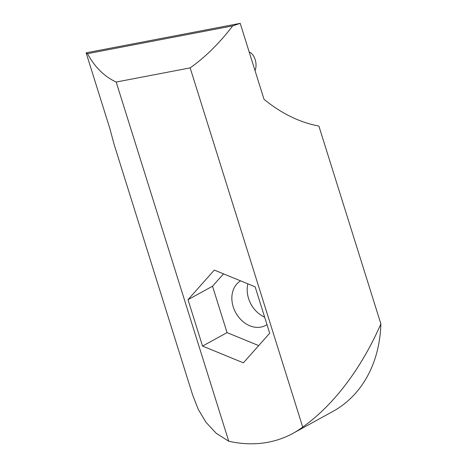 <?xml version="1.0" encoding="UTF-8"?>
<svg xmlns="http://www.w3.org/2000/svg" width="467" height="467" viewBox="0 0 467 467"><rect width="100%" height="100%" fill="white"/><g stroke="black" fill="none" stroke-linecap="round" stroke-linejoin="round"><path stroke-width="0.7" d="M247.878 283.854A25.557 20.139 -118.8 0 0 248.549 298.442A25.557 20.139 -118.8 0 0 264.661 317.175M240.604 280.865A25.557 20.139 -118.8 0 0 233.226 306.854A25.557 20.139 -118.8 0 0 265.665 325.4A25.557 20.139 -118.8 0 0 266.984 324.588M113.977 143.929L109.92 128.769L86.121 52.835A133.451 20.291 162.6 0 0 87.475 53.67C94.807 67.172 104.38 76.629 116.19 82.04L228.754 441.239L216.239 433.312L206.058 422.384L198.323 409.495L192.684 395.135L113.96 143.935M190.151 67.89C205.106 57.353 219.297 43.349 232.729 25.878A133.451 20.291 162.6 0 0 240.213 23.35L264.007 99.284C281.309 113.463 299.604 122.395 318.885 126.072L380.879 323.9C364.89 360.565 338.884 401.322 302.715 427.083L190.151 67.89L116.19 82.04M228.754 441.239A133.328 105.063 -118.8 0 0 292.996 433.341A133.328 105.063 -118.8 0 0 302.715 427.083M380.879 323.9A133.328 105.063 61.2 0 1 332.837 411.474L292.996 433.341M87.475 53.67L232.729 25.878M188.008 299.686L202.544 346.07L243.383 362.836L269.687 333.222L255.151 286.837L214.312 270.072L188.008 299.686L212.526 286.23L227.061 332.615L258.695 345.598M202.544 346.07L227.061 332.615M223.524 273.855L212.526 286.23M255.017 70.593A11.36 6.777 79.2 0 0 249.203 52.041M240.213 23.35L86.121 52.835"/></g></svg>
